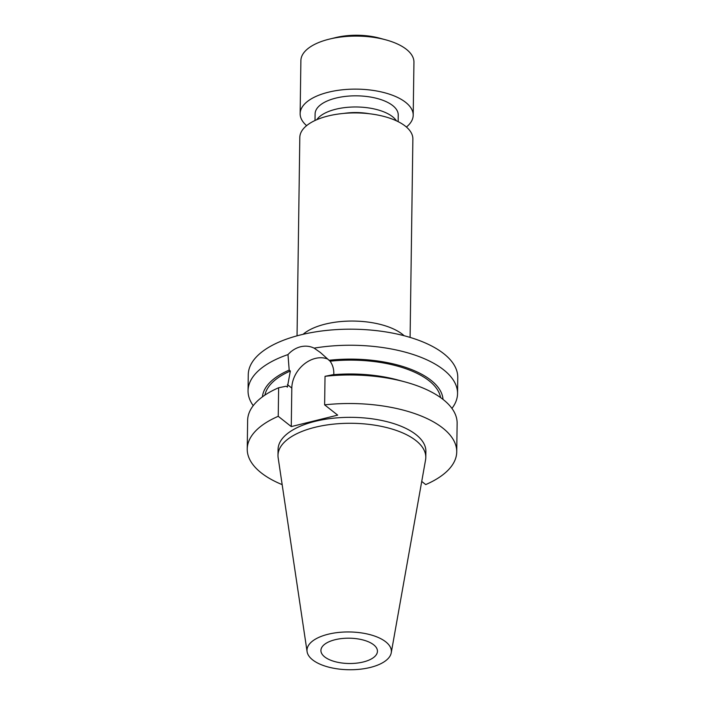<?xml version="1.0" encoding="UTF-8"?>
<svg xmlns="http://www.w3.org/2000/svg" width="705" height="705" viewBox="0 0 705 705"><rect width="100%" height="100%" fill="white"/><g stroke="black" fill="none" stroke-linecap="round" stroke-linejoin="round"><path stroke-width="1.06" d="M406.406 127.041A56.541 25.318 -179.2 0 0 413.2 115.232L413.941 62.207A56.541 25.318 -179.2 0 0 385.855 39.859A56.541 25.318 -179.2 0 0 329.587 39.066A56.541 25.318 -179.2 0 0 329.2 39.163A56.541 25.318 -179.2 0 0 300.885 60.63L300.145 113.655A56.541 25.318 -179.2 0 0 306.605 125.64M413.2 115.232A56.541 25.318 -179.2 0 0 385.115 92.884A56.541 25.318 -179.2 0 0 328.459 92.196A56.541 25.318 -179.2 0 0 300.145 113.655M398.149 121.657L398.237 115.03A41.569 18.612 -179.2 0 0 377.589 98.594A41.569 18.612 -179.2 0 0 335.924 98.083A41.569 18.612 -179.2 0 0 315.109 113.866L315.012 120.502M396.421 120.828A41.569 18.612 -179.2 0 0 335.774 109.231A41.569 18.612 -179.2 0 0 316.765 119.718M410.099 337.413L412.874 139.026A56.541 25.318 -179.2 0 0 384.789 116.669A56.541 25.318 -179.2 0 0 328.125 115.981A56.541 25.318 -179.2 0 0 299.81 137.449L297.043 335.836M363.286 661.977A28.27 12.655 -179.2 0 0 377.448 651.244A28.27 12.655 -179.2 0 0 363.401 640.07A28.27 12.655 -179.2 0 0 335.078 639.726A28.27 12.655 -179.2 0 0 320.916 650.459A28.27 12.655 -179.2 0 0 334.963 661.634A28.27 12.655 -179.2 0 0 363.286 661.977M328.125 634.244A42.194 18.894 -179.2 0 0 307.089 651.64A42.194 18.894 -179.2 0 0 370.24 667.459A42.194 18.894 -179.2 0 0 391.24 652.821A42.194 18.894 -179.2 0 0 371.729 635.135A42.194 18.894 -179.2 0 0 328.125 634.244M391.24 652.821L425.573 459.836A73.91 33.1 -179.2 0 0 425.802 457.422A73.91 33.1 -179.2 0 0 389.081 428.199A73.91 33.1 -179.2 0 0 315.012 427.3A73.91 33.1 -179.2 0 0 277.99 455.36A73.91 33.1 -179.2 0 0 278.158 457.774L307.089 651.64M425.802 457.422L425.89 451.473A73.91 33.1 -179.2 0 0 389.169 422.251A73.91 33.1 -179.2 0 0 315.091 421.352A73.91 33.1 -179.2 0 0 278.078 449.411L277.99 455.36M451.931 408.415A104.763 46.909 -179.2 0 0 457.545 393.628L457.765 377.572A104.763 46.909 -179.2 0 0 405.727 336.153A104.763 46.909 -179.2 0 0 300.735 334.875A104.763 46.909 -179.2 0 0 248.266 374.646L248.045 390.702A104.763 46.909 -179.2 0 0 253.236 405.639M421.731 481.436L425.723 484.582A104.763 46.909 -179.2 0 0 456.734 451.905L457.131 423.361A104.763 46.909 -179.2 0 0 405.084 381.943L397.937 380.004A90.363 40.458 -179.2 0 0 332.61 374.769L325.031 376.311L324.626 404.855L337.669 415.13L291.271 426.587L278.237 416.302L278.634 387.759L286.212 386.217L287.384 387.142L290.345 371.006L289.191 370.099L287.984 354.589A104.763 46.909 -179.2 0 0 248.045 390.702M287.984 354.589C291.614 350.605 295.809 347.997 300.568 346.763C305.353 345.635 309.874 346.093 314.13 348.138L320.405 352.518L330.099 361.198C332.584 364.705 333.826 368.689 333.809 373.165L333.791 374.672M457.545 393.628A104.763 46.909 -179.2 0 0 314.13 348.138M443.004 399.382A90.363 40.458 -179.2 0 0 328.944 360.29M289.191 370.099A90.363 40.458 -179.2 0 0 262.419 396.862M290.345 371.006A88.134 39.462 -179.2 0 0 264.913 395.108M440.555 397.558A88.134 39.462 -179.2 0 0 330.099 361.198M278.634 387.759A104.763 46.909 -179.2 0 0 247.631 420.436L247.235 448.979A104.763 46.909 -179.2 0 0 282.159 484.635M405.084 381.943A104.763 46.909 -179.2 0 0 325.031 376.311M278.237 416.302A104.763 46.909 -179.2 0 0 247.235 448.979M456.734 451.905A104.763 46.909 -179.2 0 0 324.626 404.855M291.271 426.587L291.808 388.076A26.772 20.665 128.3 0 1 304.155 364.115A26.772 20.665 128.3 0 1 327.781 359.101M369.57 113.769A37.418 16.753 -179.2 0 0 343.802 113.408M385.855 39.859L379.669 38.176A44.062 19.731 -179.2 0 0 335.809 37.559L329.587 39.066M303.062 334.32A56.541 25.318 0.8 0 1 325.216 324.124A56.541 25.318 0.8 0 1 404.124 335.73M287.42 384.613L291.808 388.076"/></g></svg>
